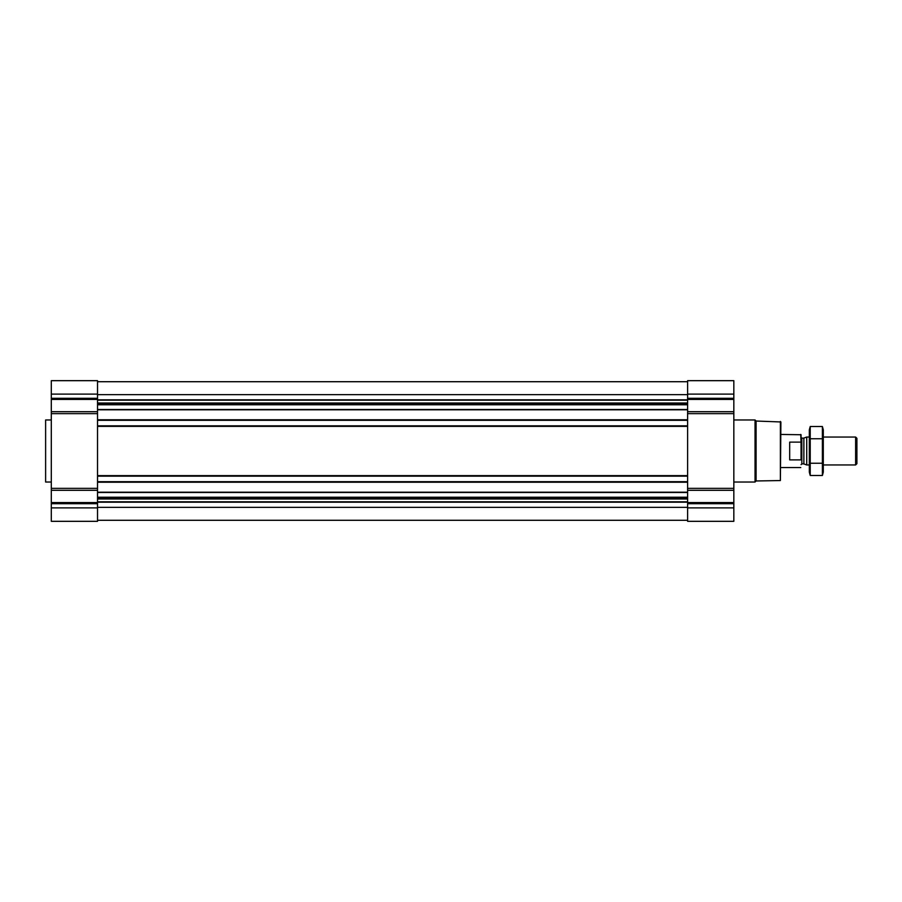 <?xml version="1.0" encoding="UTF-8"?>
<svg xmlns="http://www.w3.org/2000/svg" width="902" height="902" viewBox="0 0 902 902"><rect width="100%" height="100%" fill="white"/><g stroke="black" fill="none" stroke-linecap="round" stroke-linejoin="round"><path stroke-width="1.35" d="M51.301 507.882L51.301 521.322L97.529 521.322L97.529 507.882L51.301 507.882L51.301 380.678L97.529 380.678L97.529 507.882M733.833 394.118L687.606 394.118L687.606 380.678L733.833 380.678L733.833 411.707L687.606 411.707M687.606 394.118L687.606 521.322L733.833 521.322L733.833 411.707M97.529 520.285L687.606 520.285M97.529 381.715L687.606 381.715M97.529 420.309L687.606 420.309M97.529 425.845L687.606 425.845M97.529 476.155L687.606 476.155M97.529 481.691L687.606 481.691M780.377 421.448L780.377 480.552L780.895 421.967L756.09 421.031L755.042 419.971L733.833 419.971M780.377 480.552L756.09 480.969L756.09 421.031M756.09 480.969L755.042 482.029L755.042 419.971M51.301 482.029L45.619 482.029L45.619 419.971L51.301 419.971M45.619 482.029L45.619 419.971M801.055 459.321L801.055 434.741L780.895 434.448M801.055 442.679L800.762 434.448M800.762 459.885L789.678 459.885L789.678 442.115L800.762 442.115M855.626 437.042L855.626 464.958L856.9 463.696L856.9 438.304L855.626 437.042L823.289 437.042M809.331 464.958L806.726 464.958L806.726 437.042L809.331 437.042M822.398 475.478L823.289 472.152L823.289 429.848L822.398 426.522L822.398 475.478L810.221 475.478L810.221 426.522L822.398 426.522M822.398 463.245L810.221 463.245M822.398 438.755L810.221 438.755M810.221 475.478L809.331 472.152L809.331 429.848L810.221 426.522M97.529 492.199L687.606 492.199M97.529 482.209L687.606 482.209M97.529 475.636L687.606 475.636M97.529 426.364L687.606 426.364M97.529 419.791L687.606 419.791M97.529 409.801L687.606 409.801M97.529 399.823L687.606 399.823M97.529 394.636L687.606 394.636M733.833 398.312L687.606 398.312M733.833 399.417L687.606 399.417M733.833 413.646L687.606 413.646M733.833 488.354L687.606 488.354M733.833 490.293L687.606 490.293M733.833 502.583L687.606 502.583M733.833 503.688L687.606 503.688M733.833 507.882L687.606 507.882M97.529 502.177L687.606 502.177M97.529 507.364L687.606 507.364M97.529 400.184L687.606 400.184M97.529 403.014L687.606 403.014M97.529 403.374L687.606 403.374M97.529 403.668L687.606 403.668M97.529 404.761L687.606 404.761M97.529 409.508L687.606 409.508M97.529 492.492L687.606 492.492M97.529 497.239L687.606 497.239M97.529 498.332L687.606 498.332M97.529 498.626L687.606 498.626M97.529 498.986L687.606 498.986M97.529 501.816L687.606 501.816M97.529 394.118L51.301 394.118M97.529 398.312L51.301 398.312M97.529 399.417L51.301 399.417M97.529 411.707L51.301 411.707M97.529 413.646L51.301 413.646M97.529 488.354L51.301 488.354M97.529 490.293L51.301 490.293M97.529 502.583L51.301 502.583M97.529 503.688L51.301 503.688M803.874 438.079L803.874 463.921L803.874 438.079L806.726 437.042M803.603 463.876L801.833 463.876L801.833 438.124L801.055 437.346M755.042 482.029L733.833 482.029M800.762 467.552L780.895 467.552M855.626 464.958L823.289 464.958M803.874 463.921L806.726 464.958M803.603 438.124L801.833 438.124M801.833 463.876L801.055 464.654"/></g></svg>
